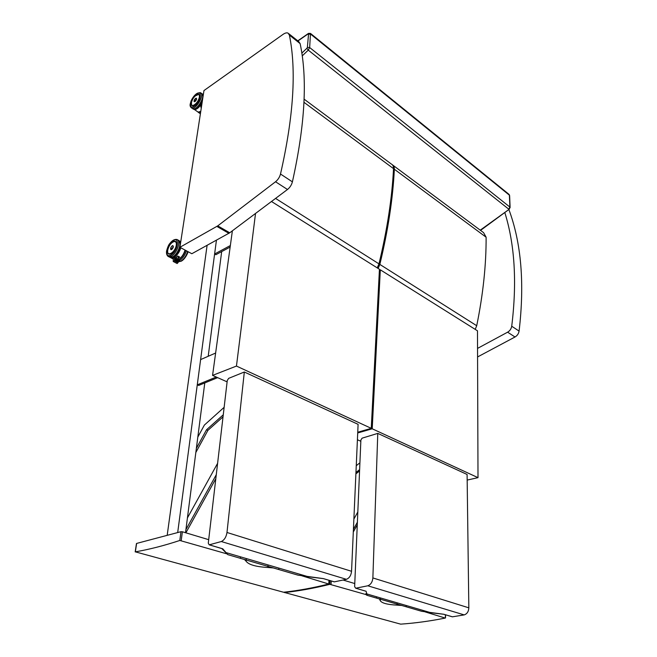 <?xml version="1.0" encoding="UTF-8"?>
<svg xmlns="http://www.w3.org/2000/svg" width="657" height="657" viewBox="0 0 657 657"><rect width="100%" height="100%" fill="white"/><g stroke="black" fill="none" stroke-linecap="round" stroke-linejoin="round"><path stroke-width="0.99" d="M179.911 247.287L203.957 90.567L283.027 34.394C285.064 32.981 286.731 32.546 288.012 33.088L289.4 35.1C296.553 70.2 293.597 116.511 280.506 174.023C279.652 177.168 277.993 179.747 275.538 181.759L217.754 225.868L179.911 247.287L191.828 253.725L229.745 232.783L287.479 189.495C289.926 187.524 291.568 184.97 292.406 181.858C305.053 124.781 307.632 78.7 300.126 43.608L298.713 41.58L288.793 33.704M508.879 209.509C521.297 242.885 524.705 283.413 519.087 331.087C518.636 333.682 517.281 335.645 515.014 336.992L477.573 356.948M504.806 212.515C514.801 244.503 517.108 282.411 511.721 326.233C511.253 328.845 509.889 330.832 507.606 332.187L477.54 348.399M303.969 102.303L393.527 168.635C392.065 197.929 387.219 229.671 378.974 263.868L377.241 267.892M304.092 99.15L391.268 163.987C392.796 164.767 393.543 166.32 393.527 168.635M227.108 381.857L212.564 375.393L232.373 230.812M255.524 213.451L236.454 366.064L371.262 428.339L357.745 432.24M236.454 366.064L212.564 375.393M371.262 428.339L379.442 269.271L271.472 201.494M346.411 579.318C349.393 578.103 351.101 575.425 351.552 571.294L226.985 532.482C226.238 537.048 224.349 540.07 221.319 541.532L346.411 579.318L334.347 581.856L323.375 578.603L298.032 575.162L227.807 554.639L222.772 548.817L221.836 548.546M333.74 581.708L334.347 581.856M226.985 532.482L244.322 372.01L358.098 424.34L351.552 571.294M222.772 548.817L209.279 544.825L221.319 541.532M244.322 372.01L228.652 378.358L227.273 380.477L208.285 543.175L209.197 544.834L222.657 548.825M226.443 553.284L227.807 554.639M301.859 575.803L328.779 584.024C313.003 587.949 297.925 590.684 283.553 592.236L135.342 551.847C149.287 549.433 164.119 545.639 179.821 540.465L227.051 553.908M135.342 551.847L136.582 543.7M136.623 543.429L180.971 531.694L179.821 540.465M181.225 540.489L182.367 531.768L180.971 531.694M182.367 531.768L208.696 539.676M244.461 559.501L246.071 561.185C248.551 564.683 255.803 566.786 267.826 567.484L273.304 567.935M379.845 264.418C388.073 230.246 392.902 198.521 394.348 169.243L486.114 237.21C486.237 264.771 483.109 294.279 476.719 325.724L379.845 264.418L378.12 268.434M392.229 164.669C393.666 165.49 394.372 167.009 394.348 169.243M393.165 165.4L483.585 232.652L486.114 237.21M476.719 325.724L475.208 329.379M360.833 441.266L357.408 439.747M478 477.655L477.483 330.808L380.313 269.813L372.215 428.783L478 477.655L467.168 480.078M372.215 428.783L357.712 432.963M380.313 269.813L379.393 270.208M464.203 614.903C467.078 613.901 468.622 611.544 468.835 607.832L372.872 577.938C372.47 581.995 370.786 584.615 367.821 585.789L464.203 614.903L452.427 616.816L443.845 614.27L421.638 611.289L367.197 595.373L366.089 591.251L365.284 591.045M451.819 616.66L452.427 616.816M372.872 577.938L377.775 433.39L467.094 474.469L468.835 607.832M366.089 591.251L355.79 588.204L367.821 585.789M377.775 433.39L362.13 438.153L360.882 440.009L354.64 586.676L355.708 588.212L365.974 591.251M365.801 593.764L367.197 595.373M424.997 611.848L445.241 618.073C429.818 621.144 414.953 623.164 400.655 624.142L284.604 592.524C298.984 590.98 314.054 588.245 329.83 584.328L367.025 594.881M343.381 580.131L354.772 583.556M379.409 598.946L380.304 600.777C382.004 603.2 387.597 604.654 397.091 605.13L401.78 605.483M217.607 463.316L187.426 517.921M223.027 416.85L207.916 430.343L195.843 452.468M196.369 448.353L206.503 429.785L223.265 414.797M206.503 429.785L207.916 430.343M224.144 407.315L204.393 425.054L197.814 437.102M215.816 478.682L185.882 532.827M185.923 529.583L216.284 474.674M185.52 532.72L204.779 382.924M208.212 356.275L221.672 251.598M177.686 532.564L216.44 240.183L214.609 254.004L230.352 245.546M167.182 535.34L207.103 245.324M216.252 377.036L197.264 384.846L200.615 359.593L215.627 353.039M217.639 377.652L198.652 385.445L197.264 384.846M230.147 247.057L215.874 254.702L214.609 254.004M357.819 511.975L353.877 519.079M359.568 470.97L355.889 473.861M355.954 472.506L359.625 469.607M359.913 462.807L356.25 465.706M357.277 524.836L353.302 531.989M353.417 529.345L357.383 522.2M178.622 256.509L177.546 259.318L173.703 256.739M173.202 261.412L174.483 260.919L174.54 257.782L173.514 256.641L173.202 261.412M176.988 263.449L177.456 262.488L174.483 260.919M177.546 259.326L176.207 258.612M177.858 258.94L179.952 260.049L178.441 261.207M179.041 260.328L174.59 257.971M174.573 259.26L178.359 261.256M178.392 261.067L174.647 259.088L178.326 261.248M174.548 260.55L177.702 262.003M174.631 260.377L177.686 261.987L174.622 260.369M174.557 259.901L178.006 261.716L174.614 259.72M174.581 258.62L178.679 260.788L174.647 258.439M174.663 258.447L178.745 260.599M173.276 257.56L170.787 257.716L173.243 259.08M180.075 241.283L180.724 241.973M177.973 258.603L179.657 257.051L177.71 258.727M179.706 257.068L177.71 256.008L175.649 257.774L177.71 256.025L179.657 257.043L177.719 256.025L175.657 257.782M172.906 245.636L173.366 246.876L170.82 249.545M203.333 94.633L202.463 94.353M199.687 92.604L203.218 94.657M202.159 102.278C199.49 107.009 196.845 109.382 194.217 109.374L198.151 112.133M202.044 103.042C200.804 104.906 200.533 106.59 201.214 108.085L201.264 108.118M196.344 98.189L196.615 99.059L194.168 101.654M289.4 35.1L300.126 43.608M280.506 174.023L292.406 181.858M275.538 181.759L287.479 189.495M217.754 225.868L229.745 232.783M216.9 226.435L228.891 233.334M511.721 326.233L519.087 331.087M507.606 332.187L515.014 336.992M509.224 209.255L480.242 230.164M510.111 207.555L509.881 207.062L508.748 209.156L308.264 50.129L309.669 47.542L310.482 33.417L308.486 33.392L308.034 33.967L310.827 34.304L509.389 195.178L509.881 207.062L309.669 47.542L307.369 47.403L306.901 48.265L308.264 50.129L302.212 55.911M509.618 195.663L508.92 194.3L310.662 33.564M394.299 170.114L393.477 169.506M297.941 40.972L308.034 33.967M306.901 48.265L301.818 53.135M308.544 34.164L307.369 47.403M378.974 263.868L275.57 198.422M297.555 573.668L298.212 573.783M328.985 580.295L328.796 583.687M278.757 569.044L278.831 568.1M240.536 556.849L240.437 557.826M246.055 561.144L246.301 558.549L246.038 561.111M267.826 567.484L268.048 564.93M420.965 609.893L421.539 610M445.364 614.755L445.372 617.81M406.198 606.345L406.215 605.491M331.054 584.352L331.235 580.969M330.036 580.607L329.83 584.328M284.604 592.524L284.637 592.113M376.51 596.778L376.486 597.648M380.198 600.178L380.263 597.878M397.091 605.13L397.14 602.83M170.746 253.947L169.202 254.193L167.929 253.093M175.066 241.3C170.713 240.084 164.611 253.503 169.227 254.177L171.132 253.733C175.46 251.574 178.548 241.62 175.058 241.3L176.536 243.172M167.929 249.044C167.075 253.347 168.135 254.916 171.107 253.758C177.858 250.054 178.228 236.077 171.461 242.934M170.902 255.088C164.069 258.948 166.467 244.199 173.218 240.405C180.075 236.356 177.784 251.278 170.902 255.088M177.801 240.051L177.973 240.15C182.695 240.643 178.556 253.922 172.75 256.805L170.147 257.404L169.005 256.805M171.444 256.123C177.25 253.232 181.398 239.936 176.684 239.452C174.434 239.14 172.167 240.462 169.884 243.435C168.824 244.404 167.716 246.901 166.574 250.917C166.188 253.972 166.952 255.91 168.849 256.723L171.444 256.123M167.937 256.32L170.147 257.404L173.292 256.78M178.474 256.427L177.521 259.31M176.24 258.628L176.815 256.895M178.425 261.223L178.088 261.667M178.072 261.683L177.456 262.488M185.077 250.079C183.779 254.226 181.677 257.339 178.778 259.433C181.718 257.396 183.829 254.284 185.134 250.103C183.861 254.259 181.759 257.38 178.827 259.458M170.845 257.807L173.267 257.807M179.46 241.119L180.667 242.384M180.618 247.664C179.312 251.861 177.193 254.982 174.269 257.043M174.507 257.166C177.406 255.064 179.509 251.935 180.823 247.779M180.716 242.006L179.287 240.922M170.582 249.052L171.666 249.512C173.3 247.935 173.703 246.638 172.881 245.628L172.38 245.718M171.649 249.471C170.13 249.217 170.327 247.985 172.224 245.792C173.744 246.038 173.555 247.27 171.649 249.471M185.373 250.235C184.108 254.456 182.014 257.511 179.065 259.416L178.909 259.499M187.672 251.475C186.243 255.934 183.985 259.145 180.889 261.116L178.647 261.741M179.681 260.394C182.745 258.406 184.987 255.203 186.391 250.785M169.284 254.21L170.631 253.98M176.29 245.217C175.156 252.666 166.476 257.519 167.732 250.079C168.849 242.753 177.464 237.785 176.29 245.217M200.73 111.616L199.884 111.904M198.455 112.561L200.541 112.848M200.401 113.718L199.473 113.201M202.561 94.509L203.259 95.134M194.234 109.579C196.739 109.67 199.342 107.444 202.06 102.903M194.217 109.374L194.291 108.947M199.539 111.986L200.755 111.435L198.061 112.117L200.763 111.386M194.012 101.277L195.063 101.515C196.443 100.127 196.862 99.01 196.32 98.18L195.942 98.197M195.039 101.482C193.601 101.589 193.766 100.562 195.523 98.41C196.969 98.295 196.804 99.322 195.039 101.482M197.576 94.353L198.685 94.337C202.225 95.24 195.441 107.206 192.238 105.728C189.134 104.709 194.341 95.733 194.932 96.103L198.685 94.37L197.47 94.419M191.565 101.753C191.031 106.861 192.961 106.984 197.379 102.106C200.574 95.906 200.18 93.532 196.197 94.994L194.234 96.875M196.369 93.902C202.775 89.245 200.87 101.679 194.431 106.147C188.042 110.655 190.045 98.336 196.369 93.902M191.171 107.715L191.704 108.035C196.057 110.023 205.107 94.05 200.344 92.777L196.615 93.614C194.16 95.667 192.32 98.082 191.113 100.858L190.21 104.028C189.807 105.72 190.308 107.058 191.704 108.035L192.197 108.364M200.993 93.22L201.502 93.565C206.273 94.838 197.231 110.803 192.871 108.807C193.24 109.727 195.08 108.922 198.389 106.385C201.559 102.944 202.841 98.805 202.652 99.067M199.49 95.257L198.685 94.37M191.31 104.249L191.647 105.276M199.35 97.129C198.414 103.33 190.292 109.013 191.343 102.796C192.271 96.686 200.336 90.929 199.35 97.129M509.101 194.439L509.618 195.523L510.103 207.398L509.118 209.337L480.546 230.385M308.117 33.655L297.777 40.841M221.828 548.579L225.729 552.504L308.527 576.813L323.343 578.62L334.265 581.864M329.231 580.369L329.034 583.827M136.451 543.585L135.186 551.905M246.071 561.185L246.326 558.549M366.549 595.152L366.737 593.903L430.852 612.726M443.812 614.279L430.844 612.726M443.779 614.287L452.336 616.816M445.528 614.796L445.528 617.9M284.424 592.138L284.391 592.589M380.304 600.777L380.387 597.911M380.116 599.775L380.173 597.854M178.86 240.561L180.355 244.379M179.919 247.287C179.936 248.198 177.382 254.267 173.522 256.649M178.663 256.526L177.817 259.072M177.127 263.523L173.251 261.494M179.928 260.065L177.439 263.309M174.639 259.729L178.039 261.527M170.82 257.799L173.251 258.973M180.88 240.971L180.215 241.349M171.099 249.685L171.05 249.652C170.278 248.026 170.886 246.687 172.881 245.628M178.63 261.757L181.225 261.199C185.175 259.219 188.083 252.633 188.025 251.672M200.401 113.735L198.012 112.092M200.401 92.637L203.317 94.624M194.275 108.947L194.193 109.432M196.32 98.18C194.554 98.969 193.889 100.151 194.3 101.736L194.341 101.761M202.028 93.885L203.038 96.546"/></g></svg>
